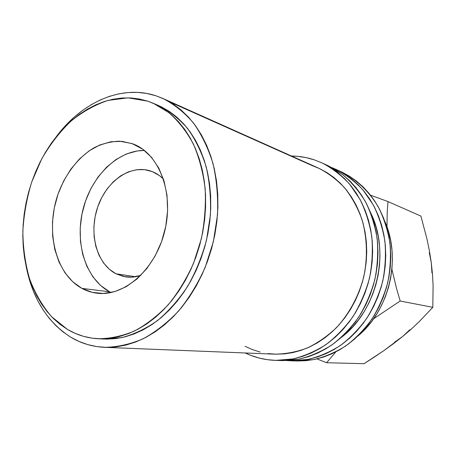 <?xml version="1.0" encoding="UTF-8"?>
<svg xmlns="http://www.w3.org/2000/svg" width="456" height="456" viewBox="0 0 456 456"><rect width="100%" height="100%" fill="white"/><g stroke="black" fill="none" stroke-linecap="round" stroke-linejoin="round"><path stroke-width="0.68" d="M291.487 156.015C299.273 156.106 306.905 157.394 314.383 159.879L322.477 163.123L330.241 167.335L337.594 172.493L344.451 178.558L350.721 185.478L356.335 193.201L361.215 201.649L365.296 210.74L368.522 220.379L370.848 230.468L372.233 240.888L372.66 251.524L372.113 262.251L370.591 272.945L368.117 283.484L364.72 293.732L360.434 303.588L355.321 312.919L349.438 321.634L342.866 329.631L335.684 336.824L327.984 343.146L319.855 348.538L311.391 352.955L302.693 356.358L293.858 358.735L284.977 360.08L276.154 360.394L267.461 359.698L258.991 358.017L250.823 355.389L245.265 352.978C254.779 357.561 264.93 360.029 275.72 360.382L292.855 358.94C304.346 356.113 315.415 351.308 326.057 344.536C336.249 336.699 345.306 327.26 353.229 316.219C360.32 304.431 365.74 291.766 369.48 278.223C372.153 264.429 372.94 250.675 371.828 236.966C369.645 223.548 365.729 211.065 360.086 199.511L349.632 184.161C341.39 175.315 332.202 168.235 322.056 162.929L314.383 159.879L306.05 157.616L297.568 156.334L291.487 156.015M109.594 291.794L100.525 285.416L92.87 276.815L86.874 266.344L82.701 254.414L80.461 241.458L80.205 227.932L81.926 214.28L85.551 200.959L90.966 188.413L98 177.059L106.442 167.301L116.018 159.497L126.42 153.963L137.29 150.959L144.392 150.44C117.243 150.269 90.932 176.797 82.889 209.914C74.676 242.985 85.614 278.941 109.594 291.794L81.898 288.38C55.358 273.874 45.315 230.958 57.878 194.564C65.231 174.032 78.5 156.796 94.586 147.493C102.811 143.543 111.184 141.445 119.7 141.2L132.052 143.577L142.808 149.255L151.603 157.417L158.785 168.087L164.006 180.867L167.004 195.254L167.608 210.638L165.767 226.341L161.549 241.674L155.148 255.947L146.86 268.538L137.079 278.918L126.249 286.693L114.844 291.583L103.352 293.464L92.226 292.353L81.898 288.38L72.726 281.774L65.008 272.853L58.989 261.989L54.828 249.614L52.639 236.168L52.463 222.118L54.287 207.936L58.043 194.085L63.612 181.021L70.817 169.187L79.435 158.99L89.205 150.811L99.801 144.979L110.871 141.759L122.008 141.354L132.804 143.851C158.768 153.176 174.203 192.272 164.804 230.776C155.678 269.342 124.231 296.913 96.946 293.197C91.622 292.547 86.606 290.939 81.898 288.38L109.594 291.794L111.047 292.535M67.448 329.409L51.488 316.601C42.305 305.788 34.987 293.185 29.549 278.798C25.257 263.699 23.022 247.859 22.846 231.272C23.837 214.559 26.796 198.132 31.732 181.984L41.61 159.11C49.824 144.854 59.457 132.32 70.526 121.513C82.251 111.937 94.734 104.903 107.981 100.423L128.068 97.835L147.829 101.192L139.291 98.975L130.576 97.926L121.78 98.023L112.98 99.237L104.259 101.534L95.686 104.869L87.347 109.195L79.293 114.45L71.592 120.572L64.302 127.498L57.473 135.164L51.146 143.492L45.378 152.412L40.191 161.857L35.636 171.735L31.732 181.984L28.506 192.517L25.981 203.262L24.179 214.132L23.119 225.042L22.8 235.923L23.239 246.685L24.442 257.241L26.391 267.518L29.098 277.419L32.547 286.87L36.714 295.784L41.587 304.072L47.133 311.659L53.323 318.459L60.106 324.404L67.448 329.409L75.28 333.41L83.551 336.351L92.18 338.17L101.101 338.825L110.221 338.284L119.455 336.517L128.7 333.524L137.86 329.3L146.838 323.874L155.513 317.279L163.795 309.573L171.576 300.823L178.758 291.122L185.239 280.577L190.944 269.296L195.801 257.418L199.734 245.083L202.703 232.44L204.67 219.644L205.61 206.847L205.519 194.205L204.408 181.876L202.299 169.991L199.226 158.694L195.242 148.103L190.403 138.333L184.783 129.475L178.461 121.615L171.513 114.815L164.029 109.121L156.106 104.572L147.829 101.192L153.279 103.273L168.817 112.586C178.359 120.977 186.538 131.436 193.344 143.971C199.186 157.519 203.119 172.374 205.137 188.522C205.964 205.114 204.698 221.867 201.347 238.767L193.6 263.135C186.669 278.587 178.233 292.45 168.292 304.716C157.696 315.808 146.382 324.592 134.338 331.073C122.134 336.123 110.027 338.677 98.023 338.74C86.999 338.09 76.807 334.978 67.448 329.409M169.695 101.933L312.246 165.636L169.695 101.933M70.663 337.138C47.35 322.044 32.518 298.498 26.163 266.503L30.073 281.95L33.715 291.943L38.122 301.376L43.274 310.165L49.145 318.214L55.695 325.453L62.882 331.786L70.663 337.138L78.979 341.436L87.757 344.616L96.934 346.611L106.419 347.375L116.126 346.873L125.959 345.072L135.814 341.96L145.589 337.543L155.171 331.837L164.439 324.889L173.286 316.743L181.596 307.486L189.268 297.209L196.2 286.015L202.299 274.039L207.48 261.419L211.675 248.309L214.833 234.868L216.908 221.257L217.888 207.651L217.757 194.21L216.537 181.106L214.24 168.481L210.917 156.493L206.619 145.259L201.41 134.908L195.373 125.537L188.59 117.226L181.146 110.05L173.143 104.059L164.673 99.283L155.838 95.743L162.934 98.479C174.198 104.299 184.389 112.489 193.504 123.046C201.803 134.868 208.341 148.496 213.117 163.938C216.737 180.177 218.196 197.197 217.495 215.004L213.391 241.594L205.24 267.233C197.944 283.495 189.069 298.087 178.604 311.02C167.455 322.728 155.536 332.025 142.848 338.922C129.983 344.32 117.215 347.124 104.538 347.329C92.289 346.748 80.997 343.351 70.663 337.138M56.789 136.002C82.194 102.252 121.205 84.371 155.838 95.743L146.735 93.446L137.456 92.386L128.102 92.534L118.748 93.862L109.491 96.33L100.405 99.892L91.565 104.487L83.043 110.061L74.898 116.548L67.192 123.878L56.783 136.002M115.995 273.782L135.506 276.741L115.995 273.782C96.729 263.95 88.732 233.74 97.453 207.771C105.917 181.705 129.829 164.263 150.383 170.932L152.287 171.616C156.357 173.24 160.062 175.697 163.408 178.98L159.469 175.611L152.287 171.616L144.512 169.649L136.447 169.74L128.398 171.844L120.663 175.845L113.515 181.568L107.2 188.778L101.927 197.203L97.869 206.551L95.156 216.486L93.89 226.672L94.113 236.749L95.828 246.377L98.992 255.2L103.506 262.907L109.24 269.183L115.995 273.782L125.525 276.849C130.524 277.59 135.609 277.117 140.779 275.435L131.602 277.157L123.542 276.49L115.995 273.782M104.612 347.329L274.672 354.158C285.53 354.061 296.332 352.032 307.087 348.082C317.615 343.037 327.402 336.237 336.437 327.682C349.222 313.751 358.701 296.183 363.745 276.877C367.821 257.344 367.143 237.388 361.882 219.228C357.601 207.548 351.861 197.106 344.673 187.9C336.802 179.578 328.024 172.955 318.345 168.036L163.003 98.507M341.384 337.366C376.907 310.872 390.655 252.282 370.625 212.752L373.207 218.703L376.166 227.481L378.303 236.658L379.58 246.132L379.979 255.787L379.489 265.523L378.115 275.224L375.869 284.783L372.78 294.08L368.887 303.018L364.23 311.488L358.872 319.399L352.876 326.667L346.315 333.211L341.384 337.366M357.721 336.146C389.361 310.399 401.599 258.25 384.716 221.114L388.609 232.018L390.712 240.922L391.983 250.11L392.388 259.475L391.932 268.915L390.61 278.314L388.438 287.571L385.434 296.582L381.643 305.235L377.106 313.437L371.885 321.104L366.037 328.138L357.721 336.146M98.125 338.74L103.751 339.036L121.746 337.622C133.973 334.385 145.897 328.708 157.514 320.585C168.714 311.135 178.786 299.689 187.724 286.248C195.789 271.884 202.065 256.466 206.545 239.987L210.404 214.941C211.048 198.166 209.646 182.138 206.203 166.856C201.655 152.327 195.442 139.519 187.564 128.438C178.906 118.549 169.233 110.922 158.545 105.553L153.37 103.312M155.889 104.47L161.361 106.846L169.261 111.378L176.717 117.038L183.643 123.798L189.947 131.602L195.55 140.397L200.378 150.092L204.351 160.597L207.423 171.804L209.532 183.591L210.655 195.818L210.757 208.352L209.834 221.035L207.89 233.717L204.944 246.246L201.039 258.472L196.222 270.237L190.557 281.415L184.11 291.863L176.974 301.479L169.239 310.143L161.002 317.781L152.361 324.313L143.429 329.694L134.309 333.872L125.104 336.841L115.904 338.591L106.818 339.127L100.896 338.825M429.284 252.59L431.268 262.622L429.387 250.703L426.97 239.001L420.905 216.093L387.993 201.563L387.218 212.262L386.984 226.923L387.218 212.262L387.993 201.563L370.551 195.214L387.993 201.563L420.905 216.093L426.97 239.001L429.387 250.703L431.268 262.622L431.957 272.95M409.915 329.682L402.58 336.539L411.221 329.152L419.041 321.839L432.812 307.327L433.097 285.576L432.487 274.221L431.268 262.622L432.487 274.221L433.097 285.576L432.812 307.327L400.18 301.011L373.549 318.818L400.18 301.011L396.515 288.409L391.898 269.296L396.515 288.409L400.18 301.011L432.812 307.327L419.041 321.839L411.221 329.152L402.58 336.539L394.543 342.262M316.96 358.906L326.582 362.731L335.815 351.901L326.582 362.731L364.065 363.7L326.582 362.731L316.96 358.906M374.051 357.287L364.065 363.7L383.906 350.601L374.051 357.287M393.477 343.676L383.906 350.601L402.58 336.539L393.477 343.676M331.86 167.614L336.465 169.592L344.08 173.719L351.291 178.752L358.017 184.663L364.167 191.406L369.673 198.913L374.467 207.121L378.474 215.95L381.649 225.304L383.946 235.079L385.32 245.18L385.759 255.48L385.246 265.871L383.787 276.222L381.393 286.419L378.092 296.337L373.926 305.868L368.95 314.897L363.221 323.327L356.814 331.062L349.809 338.021L342.291 344.137L334.345 349.359L326.068 353.628L317.564 356.923L308.911 359.225L300.213 360.525L291.561 360.827L286.585 360.548L291.139 360.816L307.931 359.419C319.183 356.683 330.007 352.038 340.404 345.483C350.356 337.902 359.197 328.77 366.915 318.088C373.817 306.688 379.084 294.433 382.709 281.329C385.291 267.974 386.027 254.659 384.915 241.378C382.755 228.376 378.902 216.269 373.361 205.046L363.101 190.123C355.019 181.505 346.001 174.597 336.055 169.404L331.86 167.614M291.156 360.816L297.044 360.981L313.7 359.607C324.86 356.9 335.587 352.317 345.893 345.847C355.754 338.358 364.504 329.346 372.147 318.801C378.976 307.549 384.186 295.454 387.765 282.515C390.313 269.331 391.031 256.181 389.92 243.065C387.765 230.223 383.935 218.259 378.434 207.166C369.143 191.406 356.313 179.328 341.419 171.883L338.717 170.698M297.46 360.992L306.05 360.69L314.674 359.413L323.253 357.139L331.689 353.885L339.891 349.666L347.757 344.519L355.207 338.477L362.149 331.609L368.488 323.971L374.159 315.649L379.084 306.74L383.205 297.329L386.466 287.536L388.825 277.47L390.268 267.25L390.769 256.996L390.325 246.821L388.951 236.846L386.671 227.185L383.519 217.939L379.534 209.218L374.781 201.102L369.314 193.675L363.21 187.006L356.541 181.152L349.382 176.159L341.829 172.072M245.083 346.315L252.436 349.609L260.131 352.043M268.105 353.588L276.285 354.204L284.578 353.873L292.917 352.573L301.211 350.305L309.367 347.073L317.302 342.901L324.917 337.816L332.128 331.86L338.848 325.094L344.998 317.581L350.499 309.407L355.281 300.652L359.288 291.418L362.474 281.808L364.789 271.936L366.219 261.909L366.738 251.855L366.356 241.885L365.068 232.115L362.908 222.653L359.898 213.602L356.096 205.057L351.536 197.112L346.292 189.844L340.427 183.318L334.009 177.595L327.123 172.721L319.838 168.726L312.246 165.636M275.743 360.382L282.002 360.559L298.999 359.14C310.393 356.341 321.36 351.604 331.905 344.924C342 337.189 350.972 327.875 358.809 316.983C365.826 305.355 371.184 292.855 374.872 279.488C377.511 265.876 378.275 252.299 377.169 238.762C374.992 225.52 371.098 213.186 365.501 201.769C359.026 191.092 351.314 181.972 342.348 174.403L327.761 165.568L324.889 164.308M282.429 360.571L291.19 360.263L299.991 358.935L308.752 356.592L317.376 353.229L325.761 348.874L333.815 343.55L341.447 337.315L348.555 330.212L355.059 322.324L360.878 313.728L365.94 304.517L370.175 294.798L373.532 284.681L375.972 274.284L377.471 263.728L378.001 253.137L377.574 242.638L376.189 232.349L373.874 222.385L370.671 212.866L366.618 203.878L361.773 195.527L356.204 187.895L349.98 181.043L343.18 175.047L335.884 169.94L328.177 165.762M336.072 169.41L341.419 171.883M322.078 162.94L327.761 165.568"/></g></svg>
